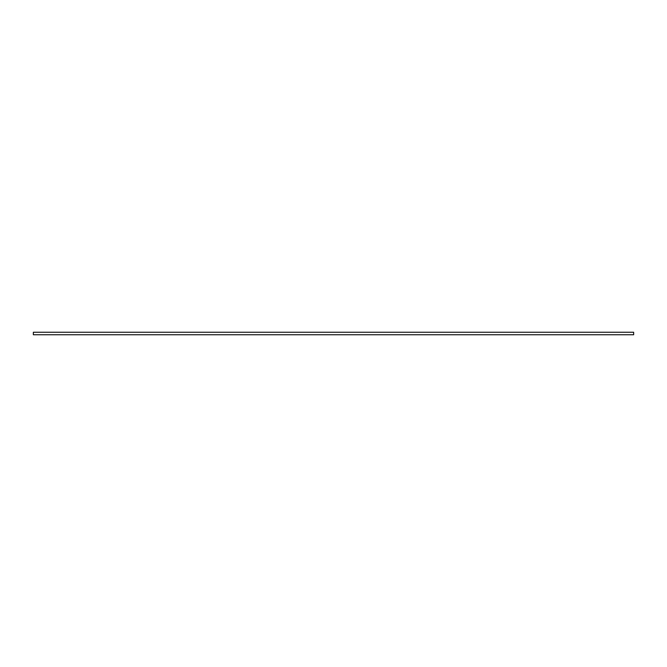<?xml version="1.0" encoding="UTF-8"?>
<svg xmlns="http://www.w3.org/2000/svg" width="667" height="667" viewBox="0 0 667 667"><rect width="100%" height="100%" fill="white"/><g stroke="black" fill="none" stroke-linecap="round" stroke-linejoin="round"><path stroke-width="1" d="M33.35 332.249L33.35 334.751L633.65 334.751L633.65 332.249L33.35 332.249"/></g></svg>
